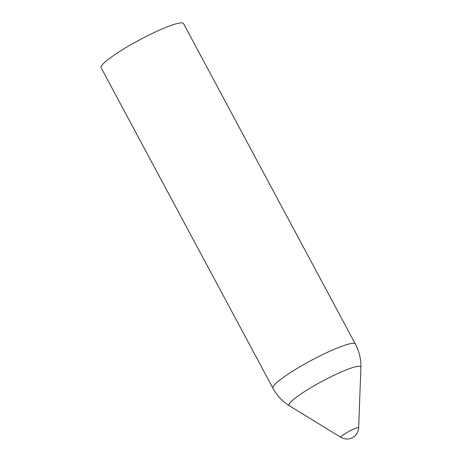 <?xml version="1.0" encoding="UTF-8"?>
<svg xmlns="http://www.w3.org/2000/svg" width="462" height="462" viewBox="0 0 462 462"><rect width="100%" height="100%" fill="white"/><g stroke="black" fill="none" stroke-linecap="round" stroke-linejoin="round"><path stroke-width="0.69" d="M358.651 427.893L358.651 427.893A10.06 1.374 151.8 0 0 349.11 431.317A10.06 1.374 151.8 0 0 340.973 437.37L340.973 437.37A11.689 11.689 0 0 0 358.651 427.893L360.886 367.354A40.731 5.567 151.8 0 0 322.262 381.254A40.731 5.567 151.8 0 0 289.31 405.728L340.973 437.37M360.886 367.354A46.754 46.754 0 0 0 355.353 344.017L183.53 23.574A46.754 6.387 151.8 0 0 139.305 40.038A46.754 6.387 151.8 0 0 101.114 67.764L272.938 388.207A46.754 46.754 0 0 0 289.31 405.728M355.353 344.017A46.754 6.387 151.8 0 0 311.122 360.481A46.754 6.387 151.8 0 0 272.938 388.207"/></g></svg>
